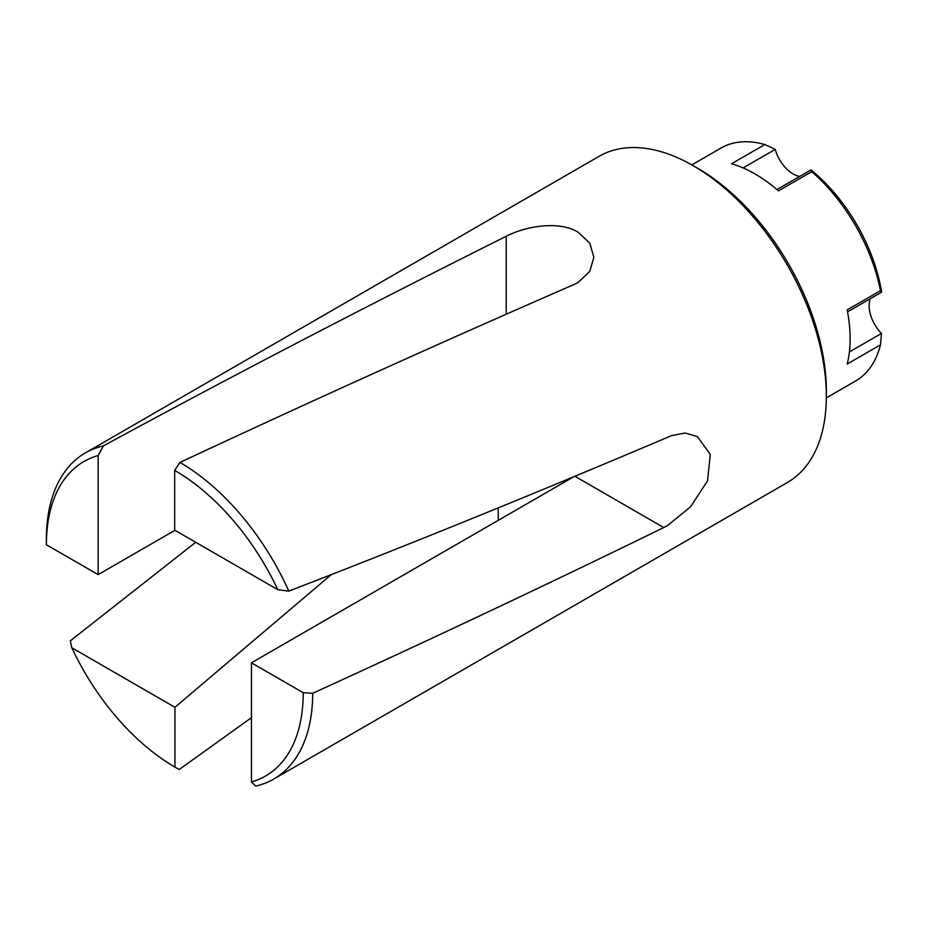 <?xml version="1.0" encoding="UTF-8"?>
<svg xmlns="http://www.w3.org/2000/svg" width="928" height="928" viewBox="0 0 928 928"><rect width="100%" height="100%" fill="white"/><g stroke="black" fill="none" stroke-linecap="round" stroke-linejoin="round"><path stroke-width="1.39" d="M697.937 168.432L693.181 165.683L697.937 168.432A181.586 104.841 60 0 1 826.338 390.839L826.338 396.326A188.314 108.727 -120 0 0 693.181 165.683L693.181 165.683A188.314 108.727 -120 0 0 599.024 156.356L85.399 452.887A188.314 108.727 60 0 1 103.414 445.881C227.302 378.496 361.56 308.63 506.189 236.292C526.744 225.701 559.375 220.748 578.086 232.128L589.779 243.171L593.85 257.265L589.779 271.394L578.086 282.472L573.91 284.571C445.324 340.518 314 399.806 179.928 462.434A188.314 108.727 60 0 1 288.805 591.124C409.097 544.736 536.732 492.896 671.698 435.58L685.119 433.028L697.357 436.554L710.303 454.442L707.542 480.843L690.56 506.827L667.65 525.468L663.74 527.556C551 582.691 433.991 637.942 312.724 693.286A188.314 108.727 60 0 1 273.714 779.068A188.314 108.727 60 0 1 255.699 786.086L251.453 781.933A181.586 104.841 -120 0 0 303.212 692.706L251.453 662.824L251.453 781.933M273.714 779.068L787.338 482.537A188.314 108.727 -120 0 0 826.338 396.326M174.673 470.38L174.673 530.143L277.832 589.709A181.586 104.841 -120 0 0 174.8 470.461A181.586 104.841 -120 0 0 174.673 470.38L179.928 462.434M826.326 397.892L855.546 381.025A134.514 77.662 -120 0 0 880.475 344.833L847.183 364.054A134.514 77.662 -120 0 0 847.183 309.882L880.475 290.673A134.514 77.662 -120 0 0 811.745 171.634L778.453 190.855A134.514 77.662 -120 0 0 754.998 173.919A134.514 77.662 -120 0 0 731.542 163.769L764.834 144.548A134.514 77.662 -120 0 0 721.033 148.039L691.824 164.906M174.94 707.298L71.781 647.744A181.586 104.841 -120 0 0 174.8 766.992A181.586 104.841 -120 0 0 174.94 767.073L174.94 707.298L331.261 574.652M251.453 717.669L179.197 769.532L174.94 767.073M71.781 647.744L70.319 640.83L195.704 542.288M46.4 544.469L46.4 538.681A188.314 108.727 60 0 1 85.399 452.887M288.805 591.124L277.832 589.709M764.834 144.548L775.24 149.373L743.119 167.922M799.727 176.378A26.9 15.532 60 0 1 775.24 149.373M776.933 189.544L811.026 169.917A127.786 73.776 60 0 1 881.6 292.146L847.554 311.866M849.375 351.956L881.484 333.419A26.9 15.532 60 0 1 870.348 298.712M881.484 333.419L880.475 344.833M98.159 574.629L98.159 455.52A181.586 104.841 -120 0 0 46.4 544.597A181.586 104.841 -120 0 0 46.4 544.748L98.159 574.629L174.94 530.306M303.212 692.706L312.724 693.286M251.453 662.824L573.713 476.772M103.414 445.881L98.159 455.52M811.026 169.917L811.745 171.634M880.475 290.673L881.6 292.146M498.232 520.341L498.232 507.883M663.74 527.556L574.908 476.273M506.189 236.292L506.189 314.232M46.4 544.597L46.4 543.135M174.8 766.992L176.088 767.734"/></g></svg>
